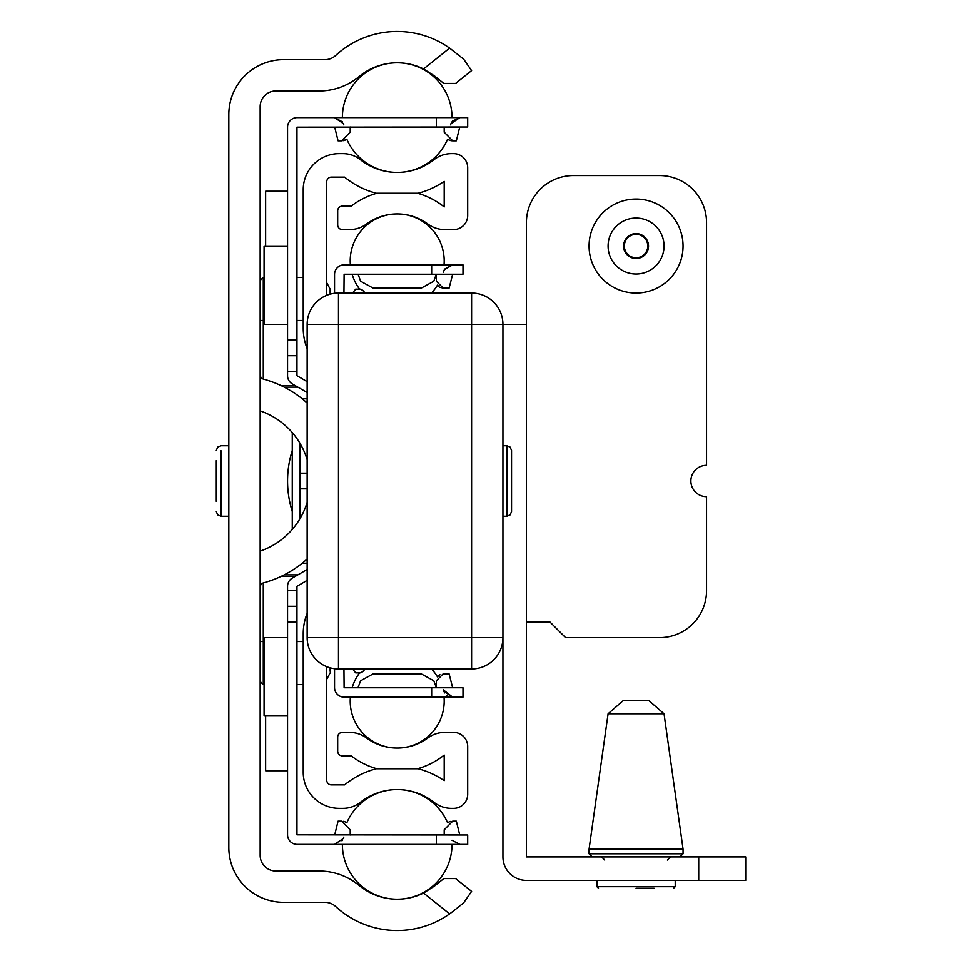 <?xml version="1.0" encoding="UTF-8"?>
<svg xmlns="http://www.w3.org/2000/svg" width="962" height="962" viewBox="0 0 962 962"><rect width="100%" height="100%" fill="white"/><g stroke="black" fill="none" stroke-linecap="round" stroke-linejoin="round"><path stroke-width="1.44" d="M228.824 847.522L228.824 114.478A54.822 54.822 0 0 1 283.646 59.656L325.012 59.656A15.669 15.669 0 0 0 335.63 55.519A90.849 90.849 0 0 1 449.603 48.1L463.684 59.199L449.603 48.1L423.569 68.951A59.524 59.524 0 0 0 359.884 75.95L358.393 77.14A62.65 62.65 0 0 1 319.107 90.981L275.805 90.981A15.669 15.669 0 0 0 260.149 106.65L260.149 855.35A15.669 15.669 0 0 0 275.805 871.019L319.107 871.019A62.65 62.65 0 0 1 358.393 884.86L359.884 886.05A59.524 59.524 0 0 0 423.569 893.049L449.603 913.9L454.16 910.461L449.603 913.9A90.849 90.849 0 0 1 335.63 906.481A15.669 15.669 0 0 0 325.012 902.344L283.646 902.344A54.822 54.822 0 0 1 228.824 847.522M307.143 558.982A105.459 105.459 0 0 1 263.624 582.816A4.702 4.702 0 0 0 260.149 587.349M260.149 374.651A4.702 4.702 0 0 0 263.624 379.184A105.459 105.459 0 0 1 307.143 403.018M260.149 551.13A74.122 74.122 0 0 0 307.143 502.32M307.143 459.68A74.122 74.122 0 0 0 260.149 410.87M463.684 902.801L454.16 910.461L463.684 902.801L471.596 891.389L455.579 878.559L443.819 878.571L434.523 886.05L423.569 893.049M423.569 68.951L434.523 75.95L443.819 83.429L455.579 83.441L471.596 70.611L463.684 59.199M365.223 293.037L362.626 290.223L360.245 289.129L355.7 289.129L352.561 293.037M352.561 668.963L355.7 672.871L360.245 672.871L362.626 671.777L365.223 668.963M698.725 880.41L745.706 880.41L745.706 856.914L526.418 856.914L526.418 324.362L502.934 324.362A31.325 31.325 0 0 0 471.596 293.037L338.468 293.037A31.325 31.325 0 0 0 307.143 324.362L307.143 637.638A31.325 31.325 0 0 0 338.468 668.963L471.596 668.963A31.325 31.325 0 0 0 502.934 637.638L502.934 856.914A23.497 23.497 0 0 0 526.418 880.41L698.725 880.41L698.725 856.914M636.062 888.239L654.076 888.239M647.787 700.288L624.338 700.288M623.604 700.288L608.092 713.768L664.033 713.768L683.056 849.085L589.081 849.085L589.081 853.787L592.207 856.914M706.553 496.669A15.669 15.669 0 0 1 690.884 481A15.669 15.669 0 0 1 706.553 465.331L706.553 222.559A46.994 46.994 0 0 0 659.559 175.565L573.412 175.565A46.994 46.994 0 0 0 526.418 222.559L526.418 621.969L549.915 621.969L565.584 637.638L659.559 637.638A46.994 46.994 0 0 0 706.553 590.644L706.553 496.669M632.804 257.311A11.724 11.724 0 0 1 627.946 237.602A11.724 11.724 0 0 1 647.45 243.242A11.724 11.724 0 0 1 632.804 257.311M623.003 291.185A46.994 46.994 0 0 1 590.921 232.996A46.994 46.994 0 0 1 649.122 200.914A46.994 46.994 0 0 1 681.204 259.115A46.994 46.994 0 0 1 623.003 291.185M502.934 637.638L502.934 324.362A31.325 31.325 0 0 0 471.596 293.037L338.468 293.037A31.325 31.325 0 0 0 307.143 324.362L307.143 637.638A31.325 31.325 0 0 0 338.468 668.963L471.596 668.963A31.325 31.325 0 0 0 502.934 637.638L502.934 324.362L471.596 324.362L471.596 293.037L471.596 637.638L502.934 637.638L338.468 637.638L338.468 324.362L307.143 324.362L471.596 324.362L471.596 637.638L338.468 637.638L338.468 668.963A31.325 31.325 0 0 1 307.143 637.638L338.468 637.638L338.468 324.362L502.934 324.362M502.934 516.245L506.842 516.245L506.842 445.755L502.934 445.755M511.543 511.543L511.543 450.457L511.543 511.543L510.137 514.886L506.842 516.245M216.294 501.358L216.294 460.642M307.143 473.172L300.084 473.172L300.084 488.828L307.143 488.828M292.256 432.563L292.256 529.437M307.143 398.773L302.164 398.773M302.164 563.227L307.143 563.227M287.554 637.638L264.069 637.638L264.069 715.944L287.554 715.944M287.554 246.056L264.069 246.056L264.069 324.362L287.554 324.362M287.554 191.234L265.632 191.234L265.632 246.056M265.632 715.944L265.632 770.766L287.554 770.766M307.143 580.351L296.957 586.315L296.957 834.836L467.688 834.992L467.688 844.383L297.114 844.383A9.56 9.56 0 0 1 287.554 834.836L287.554 794.263M287.554 834.836L287.554 586.315A9.56 9.56 0 0 1 292.34 578.042L307.143 569.504M307.143 392.496L292.34 383.958A9.56 9.56 0 0 1 287.554 375.685L287.554 127.164A9.56 9.56 0 0 1 297.114 117.617L467.688 117.617L467.688 127.008L296.957 127.164L296.957 375.685L307.143 381.649M287.554 167.737L287.554 127.164L287.554 167.737M450.913 140.656L450.024 140.428M343.494 140.656L344.384 140.428L343.494 140.656M450.913 821.344L450.024 821.572M343.494 821.344L344.384 821.572L343.494 821.344M449.783 140.356L448.376 139.73L449.783 140.356M344.624 821.644L346.031 822.269M344.624 140.356L346.031 139.73L344.624 140.356M449.783 821.644L448.376 822.269M451.118 140.692L448.376 139.73M451.527 140.753L452.705 140.825L444.191 132.203L444.191 130.267M444.191 127.008L444.191 132.203M452.705 140.825L456.349 140.825L459.704 127.128L444.191 127.128M350.216 130.267L350.216 132.203L341.69 140.825L346.031 139.73M341.69 140.825L338.059 140.825L341.69 140.825M350.216 132.203L350.216 127.008M444.191 834.992L444.191 829.797L444.191 831.721L444.191 829.797L452.705 821.175L456.349 821.175L452.705 821.175M341.69 821.175L338.059 821.175L341.69 821.175L350.216 829.797L350.216 831.709M350.216 834.992L350.216 829.797M342.376 844.383L297.114 844.383L342.376 844.383A54.822 54.822 0 0 0 397.198 899.205A54.822 54.822 0 0 0 452.02 844.383M287.554 606.3L296.957 606.3M287.554 355.7L296.957 355.7M437.482 676.875L439.105 675.192L437.482 676.875A46.994 46.994 0 0 0 431.505 668.963M431.505 293.037A46.994 46.994 0 0 0 437.482 285.125L439.105 286.808M334.548 280.507L334.548 274.398A9.56 9.56 0 0 1 344.107 264.851L350.372 264.851A46.994 46.994 0 0 1 397.162 213.937M344.107 264.851L462.987 264.851L462.987 274.242L344.107 274.242L343.951 293.037M436.363 682.755L436.363 687.758L436.363 680.783L436.363 682.731L436.363 680.783L443.073 673.941L449.122 673.941L452.633 687.758M440.007 287.349L443.073 288.059M343.951 668.963L344.107 687.758L462.987 687.758L462.987 697.149L344.107 697.149A9.56 9.56 0 0 1 334.548 687.602L334.548 668.71L334.548 687.602M397.162 748.063A46.994 46.994 0 0 1 350.372 697.149L344.107 697.149M334.548 293.29L334.548 274.398M439.911 674.699L439.105 675.192M357.972 687.758L360.594 680.783L373.04 673.941L421.368 673.941L433.802 680.783L436.363 687.746M436.363 281.217L436.363 274.242L436.363 281.217L443.157 288.059L449.122 288.059L452.633 274.242M436.219 274.362L433.802 281.217L421.368 288.059L373.04 288.059L360.594 281.217L358.177 274.362L436.363 274.254M307.143 348.593A54.822 54.822 0 0 1 303.222 328.234L303.222 189.658A36.027 36.027 0 0 1 339.249 153.643L342.941 153.643A28.199 28.199 0 0 1 360.377 159.68A59.524 59.524 0 0 0 434.018 159.68A28.199 28.199 0 0 1 451.455 153.643L453.583 153.643A14.093 14.093 0 0 1 467.688 167.737L467.688 215.512A14.093 14.093 0 0 1 453.583 229.605L444.709 229.605A28.199 28.199 0 0 1 427.946 224.074A51.683 51.683 0 0 0 366.462 224.074A28.199 28.199 0 0 1 349.687 229.605L342.376 229.605A4.702 4.702 0 0 1 337.686 224.904L337.686 210.81A4.702 4.702 0 0 1 342.376 206.108L351.262 206.108A75.18 75.18 0 0 1 376.298 193.41L418.109 193.41A75.18 75.18 0 0 1 444.191 206.938L444.191 181.349A83.021 83.021 0 0 1 418.109 193.254L376.298 193.254A83.021 83.021 0 0 1 344.6 177.128L331.421 177.128A4.702 4.702 0 0 0 326.719 181.83L326.719 295.322M326.719 666.678L326.719 780.17A4.702 4.702 0 0 0 331.421 784.872L344.6 784.872A83.021 83.021 0 0 1 376.298 768.746L418.109 768.746A83.021 83.021 0 0 1 444.191 780.651L444.191 755.062A75.18 75.18 0 0 1 418.109 768.59L376.298 768.59A75.18 75.18 0 0 1 351.262 755.891L342.376 755.891A4.702 4.702 0 0 1 337.686 751.19L337.686 737.096A4.702 4.702 0 0 1 342.376 732.395L349.687 732.395A28.199 28.199 0 0 1 366.462 737.926A51.683 51.683 0 0 0 427.946 737.926A28.199 28.199 0 0 1 444.709 732.395L453.583 732.395A14.093 14.093 0 0 1 467.688 746.488L467.688 794.263A14.093 14.093 0 0 1 453.583 808.357L451.455 808.357A28.199 28.199 0 0 1 434.018 802.32A59.524 59.524 0 0 0 360.377 802.32A28.199 28.199 0 0 1 342.941 808.357L339.249 808.357A36.027 36.027 0 0 1 303.222 772.342L303.222 633.766A54.822 54.822 0 0 1 307.143 613.407M292.256 511.568A101.816 101.816 0 0 1 292.256 450.432M683.056 849.085L683.056 853.787L589.081 853.787M675.228 880.41L675.228 886.675L596.909 886.675L598.472 888.239M632.599 258.02A12.458 12.458 0 0 1 624.097 242.592A12.458 12.458 0 0 1 639.526 234.079A12.458 12.458 0 0 1 648.039 249.519A12.458 12.458 0 0 1 632.599 258.02M643.843 219.18A27.97 27.97 0 0 1 662.938 253.824A27.97 27.97 0 0 1 628.294 272.919A27.97 27.97 0 0 1 609.199 238.275A27.97 27.97 0 0 1 643.843 219.18M338.468 293.037L338.468 324.362L338.468 293.037M471.596 668.963L471.596 637.638L471.596 668.963M307.143 637.638A31.325 31.325 0 0 0 338.468 668.963L338.468 637.638L307.143 637.638M281.048 576.418L295.166 576.418M297.835 574.867L284.199 574.867M284.199 387.133L297.835 387.133M260.149 641.546L263.275 641.546L263.275 582.912M260.149 681.493L263.275 684.619L263.275 641.546L264.069 641.546M296.957 641.546L303.222 641.546M263.275 379.088L263.275 320.454L264.069 320.454M296.957 320.454L303.222 320.454M295.166 385.582L281.048 385.582M330.134 667.832L330.134 671.308M326.719 282.684L330.134 289.129L330.134 294.168M260.149 320.454L263.275 320.454L263.275 277.381L260.149 280.507M228.824 516.245L220.995 516.245L220.995 450.721M300.084 473.172L300.084 443.506M300.084 518.494L300.084 488.828M444.191 834.872L459.836 834.992M338.059 821.175L334.704 834.872L350.216 834.872M338.059 140.825L334.704 127.128L350.216 127.128M436.363 127.008L436.363 117.617M436.363 834.992L436.363 844.383M296.957 621.969L287.554 621.969M287.554 590.644L296.957 590.644M296.957 340.031L287.554 340.031M287.554 371.356L296.957 371.356M358.177 687.638L436.219 687.638M436.363 274.362L452.477 274.362M436.363 687.638L452.477 687.638M431.661 264.851L431.661 274.242M431.661 687.758L431.661 697.149M664.033 713.768L648.52 700.288M608.092 713.768L589.081 849.085M683.056 853.787L679.918 856.914M667.387 860.052L670.526 856.914M604.737 860.052L601.611 856.914M596.909 880.41L596.909 886.675M675.228 886.675L673.653 888.239M506.842 445.755L510.137 447.114L511.543 450.457M330.134 672.871L326.719 679.316M263.275 277.381L264.069 277.381M296.957 277.381L303.222 277.381M263.275 684.619L264.069 684.619M296.957 684.619L303.222 684.619M228.824 445.755L220.995 445.755L217.689 447.114L216.294 450.457M220.995 516.245L217.689 514.886L216.294 511.543M397.246 748.063A46.994 46.994 0 0 0 444.023 697.149M359.608 672.871A46.994 46.994 0 0 0 352.14 687.758M352.14 274.242A46.994 46.994 0 0 0 359.608 289.129M444.023 264.851A46.994 46.994 0 0 0 397.246 213.937M447.583 822.787A54.822 54.822 0 0 0 397.246 789.561M397.15 789.561A54.822 54.822 0 0 0 346.813 822.787M342.556 840.054L341.979 840.836M459.836 844.383L451.996 840.271M452.417 121.164L459.848 117.617L451.851 121.946M334.56 844.383L343.398 838.431L343.831 837.108M342.556 121.946L334.548 117.617L343.422 123.629L343.831 124.892M456.349 821.175L459.704 834.872M450.577 124.892L450.974 123.629L459.848 117.617M443.855 691.377L444.721 692.953M446.981 695.298L447.703 695.791M450.312 696.861L452.633 697.149L443.35 689.874L452.633 697.149L443.35 689.874L452.633 697.149L443.35 689.874L452.633 697.149L443.855 691.377L443.35 689.874M443.35 272.126L444.709 269.059L452.633 264.851L444.312 269.709L443.35 272.126L444.312 269.709M346.813 139.213A54.822 54.822 0 0 0 447.583 139.213M452.02 117.617A54.822 54.822 0 0 0 397.198 62.795A54.822 54.822 0 0 0 342.376 117.617"/></g></svg>

